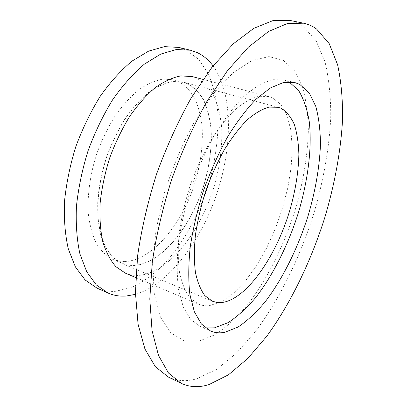 <?xml version="1.0" encoding="UTF-8"?>
<svg xmlns="http://www.w3.org/2000/svg" width="407" height="407" viewBox="0 0 407 407"><rect width="100%" height="100%" fill="white"/><g stroke="black" fill="none" stroke-linecap="round" stroke-linejoin="round"><path stroke-width="0.31" stroke-dasharray="2.04 1.53" d="M135.46 294.347C168.361 284.488 200.32 242.175 216.565 194.495C232.723 146.785 233.14 93.758 213.049 65.903M97.003 288.131C102.925 290.715 109.162 291.768 115.71 291.29L131.914 287.342C142.816 282.082 153.358 274.527 163.538 264.687C183.348 243.447 199.455 213.924 209.208 182.305C215.985 158.084 218.839 134.686 217.776 112.113C216.249 97.731 213.039 84.814 208.155 73.362L198.519 59.208L185.831 49.883L178.759 47.41M125.468 273.194C129.482 274.873 133.71 275.615 138.151 275.427C168.081 273.631 200.626 232.117 214.357 185.623C220.045 165.318 222.471 145.854 221.642 127.238C220.411 115.451 217.816 104.986 213.853 95.843C209.112 87.688 203.129 81.68 195.899 77.818L192.241 76.592M272.125 97.624L268.925 96.505L258.73 96.281C251.221 98.326 243.289 102.844 234.925 109.834C226.485 118.223 218.269 128.729 210.287 141.356C202.645 154.981 195.935 169.704 190.161 185.526C185.109 201.592 181.461 217.353 179.222 232.819C177.864 247.695 177.981 261.029 179.568 272.827C181.944 283.46 185.485 291.875 190.191 298.072L198.418 304.1C201.943 305.571 205.708 306.064 209.707 305.576L221.347 301.77L233.333 293.472L245.136 281.334L256.308 266.051L266.468 248.326L275.295 228.871L282.509 208.374L287.876 187.541L291.173 167.079L292.226 147.736L290.893 130.296L287.083 115.578L280.794 104.416L272.125 97.624M283.308 60.358L268.961 56.604L251.958 60.551L233.104 72.822L213.517 93.396L194.592 121.439C182.748 143.356 172.756 166.977 164.621 192.292L156.034 229.696L152.61 264.55L154.345 294.403L160.75 317.531L170.991 333.038L184.091 340.761L199.038 341.102L214.937 334.803C225.727 327.681 236.269 318.101 246.561 306.064C266.692 280.362 283.74 246.143 295.106 210.093C303.169 182.55 307.585 156.049 308.353 130.581C308.058 114.336 306.089 99.746 302.442 86.808L294.541 70.823L283.308 60.358M168.412 377.08C177.238 381.181 186.727 381.735 196.871 378.744L216.687 369.317L236.391 353.21L255.275 331.736C279.538 299.323 299.822 257.692 313.655 214.041C323.382 181.135 329.339 148.026 330.749 117.038C330.835 96.876 328.932 78.485 325.025 61.869L316.142 40.822L303.006 26.221C298.957 23.336 294.48 21.378 289.57 20.35M289.056 81.888L283.587 79.782L271.891 79.701L258.633 85.007L244.348 95.894C234.503 105.861 224.883 118.361 215.486 133.389C206.466 149.623 198.519 167.17 191.651 186.03C185.612 205.179 181.227 223.931 178.495 242.302C176.796 259.946 176.811 275.717 178.551 289.616L183.252 306.954L190.532 319.236L199.862 326.292L205.484 327.956M133.252 265.573C161.177 264.525 191.86 226.206 204.599 182.875C209.864 163.96 212.037 145.864 211.106 128.576C209.844 117.648 207.305 107.977 203.49 99.557C198.947 92.068 193.264 86.584 186.437 83.104L183.542 82.158L172.782 81.436C165.008 82.901 156.96 86.538 148.636 92.343C140.318 99.384 132.387 108.293 124.832 119.073C117.694 130.744 111.589 143.427 106.517 157.117C102.203 171.067 99.318 184.839 97.873 198.443C97.298 211.594 98.168 223.494 100.473 234.142C103.541 243.818 107.707 251.607 112.983 257.499L122.726 263.792L127.467 265.115L133.252 265.573M186.37 83.328L183.501 82.392L172.766 81.67C165.008 83.13 156.98 86.757 148.677 92.552C140.379 99.573 132.463 108.46 124.929 119.215C117.811 130.856 111.722 143.508 106.665 157.168C100 177.966 97.008 199.003 97.955 217.399C99.272 229.055 101.892 239.077 105.815 247.466C110.368 254.746 115.786 260.017 122.064 263.273L127.554 264.901L133.318 265.354C161.167 264.321 191.789 226.099 204.502 182.855C209.758 163.985 211.92 145.925 210.989 128.683C209.732 117.781 207.199 108.13 203.388 99.735C198.855 92.262 193.183 86.793 186.37 83.328M124.328 261.625C152.493 260.811 183.262 222.955 195.853 179.965C201.053 161.203 203.129 143.239 202.07 126.063C200.727 115.206 198.097 105.586 194.185 97.207C189.545 89.754 183.771 84.28 176.852 80.8L173.947 79.853L163.075 79.08C155.24 80.494 147.146 84.061 138.782 89.779C130.444 96.718 122.497 105.515 114.947 116.163C107.824 127.701 101.75 140.242 96.729 153.79C90.12 174.435 87.225 195.335 88.294 213.639C89.693 225.244 92.404 235.236 96.413 243.61C101.063 250.89 106.573 256.176 112.937 259.468L118.498 261.126L124.328 261.625M135.76 277.554L198.418 304.1M203.062 79.401L268.925 96.505M199.862 326.292L210.465 330.952M283.587 79.782L294.836 82.55M121.958 263.482L212.398 301.231M183.542 82.158L278.266 107.295M112.937 259.468L122.064 263.273M173.947 79.853L183.501 82.392"/><path stroke-width="0.61" d="M213.049 65.903C208.669 60.007 203.449 55.596 197.38 52.671L190.43 50.219L176.277 49.527L160.704 54.1L144.358 64.153C133.298 73.525 122.716 85.414 112.602 99.822C103.037 115.451 94.846 132.458 88.039 150.839C82.245 169.571 78.383 188.044 76.45 206.268C75.697 223.855 76.852 239.733 79.914 253.897L86.757 271.825L96.322 284.936L107.967 293.004C113.797 295.548 119.943 296.55 126.409 296.006L135.46 294.347M190.43 50.219L178.759 47.41L164.403 46.642L148.652 51.104L132.168 60.989C121.042 70.228 110.414 81.965 100.285 96.205C90.715 111.655 82.555 128.485 75.799 146.683C70.075 165.237 66.3 183.552 64.479 201.633C63.838 219.098 65.12 234.88 68.32 248.982L75.371 266.865L85.149 279.991L97.003 288.131L107.967 293.004M203.062 79.401L192.241 76.592L180.784 75.906C172.497 77.534 163.899 81.507 154.981 87.82C146.062 95.467 137.535 105.143 129.395 116.85C121.698 129.528 115.1 143.295 109.6 158.165C104.904 173.306 101.755 188.248 100.142 202.986C99.466 217.231 100.336 230.097 102.752 241.595C105.978 252.035 110.383 260.424 115.964 266.758L125.468 273.194L135.76 277.554M303.52 23.199L289.57 20.35L272.848 20.645L253.856 28.312L233.277 43.829L212.052 67.17L191.346 97.685C178.174 121.179 166.575 146.657 156.553 174.11C147.782 201.989 141.463 229.263 137.602 255.922L135.445 292.73L138.059 324.17L144.933 349.013L155.326 366.661L168.412 377.08L181.212 383.318C189.804 387.306 199.079 387.718 209.025 384.559L228.48 374.801L247.888 358.348L266.549 336.538C290.562 303.683 310.785 261.676 324.75 217.714C334.605 184.58 340.786 151.272 342.521 120.131C342.847 99.873 341.208 81.4 337.601 64.723L329.192 43.615L316.565 29.014C312.647 26.14 308.297 24.201 303.52 23.199L287.2 23.611L268.559 31.471L248.265 47.263L227.243 70.96L206.639 101.892C193.483 125.697 181.843 151.49 171.729 179.263C162.836 207.458 156.359 235.002 152.294 261.894L149.796 298.977L152.04 330.581L158.516 355.464L168.513 373.051L181.212 383.318M299.801 84.427L294.836 82.55L283.374 82.545L270.334 87.973L256.217 99.028C246.469 109.127 236.915 121.769 227.554 136.961C218.549 153.368 210.587 171.082 203.668 190.115C197.568 209.422 193.091 228.322 190.242 246.815C188.41 264.565 188.288 280.418 189.876 294.363L194.337 311.726L201.373 323.977L210.465 330.952C214.916 332.86 219.704 333.318 224.827 332.321L238.156 326.994C247.314 320.813 256.349 312.378 265.257 301.694C282.748 278.82 297.893 248.031 308.135 215.644C315.42 190.893 319.531 167.241 320.451 144.689C320.36 130.372 318.813 117.638 315.812 106.481L309.223 92.928L299.801 84.427M205.484 327.956L214.514 327.828L228.032 322.695C237.296 316.666 246.418 308.394 255.393 297.883C273.005 275.366 288.171 244.943 298.346 212.846C307.957 180.642 312.154 148.031 309.289 121.815C307.239 109.346 303.693 98.932 298.646 90.578L289.056 81.888M280.708 108.135L278.266 107.295L268.961 107.117C262.093 109.076 254.823 113.35 247.141 119.938C239.382 127.829 231.817 137.693 224.45 149.527C217.384 162.286 211.162 176.053 205.779 190.832C201.048 205.83 197.599 220.538 195.431 234.961C194.068 248.835 194.063 261.263 195.411 272.252C197.487 282.153 200.651 289.972 204.909 295.706L212.398 301.231L217.114 302.487L222.146 302.498C246.622 299.104 275.625 257.071 289.54 211.258C295.36 191.27 298.473 172.298 298.87 154.339C298.545 143.015 297.024 133.058 294.317 124.461C290.919 116.865 286.38 111.426 280.708 108.135"/></g></svg>
